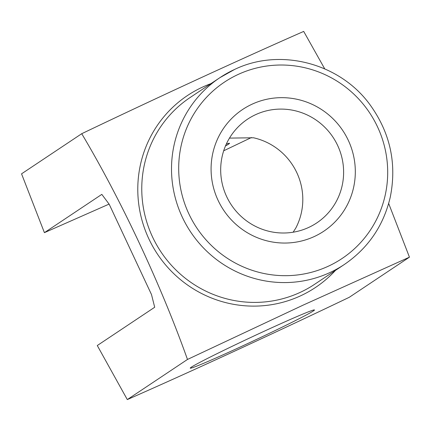 <?xml version="1.0" encoding="UTF-8"?>
<svg xmlns="http://www.w3.org/2000/svg" width="431" height="431" viewBox="0 0 431 431"><rect width="100%" height="100%" fill="white"/><g stroke="black" fill="none" stroke-linecap="round" stroke-linejoin="round"><path stroke-width="0.65" d="M388.67 203.47L409.45 257.167L349.272 297.298C273.232 333.664 190.771 371.667 127.301 399.585L97.282 345.533L154.697 307.249L151.502 294.562L109.205 204.262L101.824 194.37L44.409 232.659L109.081 204.1M293.145 232.212L295.785 228.074A62.355 61.073 56.3 0 0 253.482 137.775L229.475 138.103M409.45 257.167L303.472 304.97L187.48 359.454C160.628 284.04 121.305 200.189 81.728 133.702C158.102 97.174 240.536 59.198 303.699 31.415L324.726 68.852M252.183 104.14A73.151 71.648 56.3 0 0 242.324 229.443A73.151 71.648 56.3 0 0 355.09 177.48A73.151 71.648 56.3 0 0 252.183 104.14M240.843 346.739A68.588 2.112 -25.1 0 1 190.243 368.085A68.588 2.112 -25.1 0 1 251.456 337.15A68.588 2.112 -25.1 0 1 314.409 309.921A68.588 2.112 -25.1 0 1 240.843 346.739M127.301 399.585L187.48 359.454M44.409 232.659L21.55 173.833L81.728 133.702M223.689 150.791L251.451 137.521M226.286 144.126A62.355 1.918 -25.1 0 1 229.507 143.297A62.355 1.918 -25.1 0 1 225.461 146.007M255.712 114.614A62.355 61.073 56.3 0 0 247.556 119.177A62.355 61.073 56.3 0 0 231.345 204.935A62.355 61.073 56.3 0 0 316.747 222.924A62.355 61.073 56.3 0 0 335.458 141.233A62.355 61.073 56.3 0 0 255.712 114.614M335.48 270.393A115.352 112.981 -123.7 0 1 300.412 295.903A115.352 112.981 -123.7 0 1 148.84 238.801A115.352 112.981 -123.7 0 1 202.592 87.078A115.352 112.981 -123.7 0 1 210.937 83.641M344.423 264.429C368.279 248.046 383.552 225.65 390.244 197.242C396.978 163.715 390.27 132.937 370.121 104.905C339.978 63.093 280.166 47.415 234.599 69.445L219.88 77.677L190.136 97.508A112.238 109.927 56.3 0 0 160.952 251.876A112.238 109.927 56.3 0 0 314.678 284.261L344.423 264.429A112.238 109.927 -123.7 0 1 190.696 232.04A112.238 109.927 -123.7 0 1 219.88 77.677A112.238 109.927 -123.7 0 1 234.561 69.461M238.251 74.407A105.999 103.823 56.3 0 0 223.969 255.976A105.999 103.823 56.3 0 0 387.367 180.675A105.999 103.823 56.3 0 0 238.251 74.407"/></g></svg>
